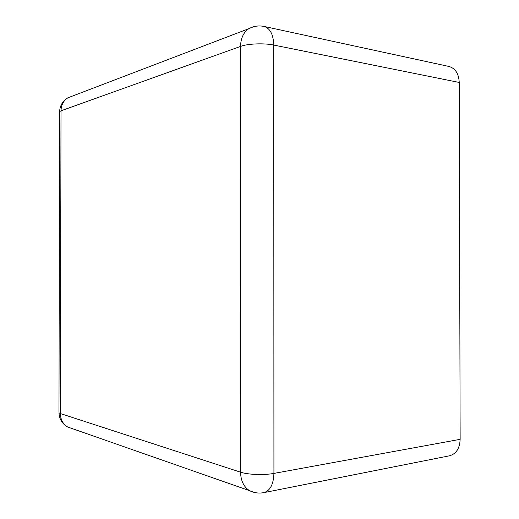 <?xml version="1.0" encoding="UTF-8"?>
<svg xmlns="http://www.w3.org/2000/svg" width="519" height="519" viewBox="0 0 519 519"><rect width="100%" height="100%" fill="white"/><g stroke="black" fill="none" stroke-linecap="round" stroke-linejoin="round"><path stroke-width="0.78" d="M449.422 455.818C456.156 453.963 459.73 448.468 460.145 439.34L459.224 82.456L273.747 45.062L273.928 473.406C273.513 484.35 270.165 490.76 263.886 492.628L449.422 455.818M253.752 492.272L249.529 490.663C243.794 486.997 240.803 480.834 240.563 472.186L60.379 413.552L61.008 110.807L240.55 46.405C247.797 43.654 263.989 42.986 273.747 45.062C273.364 34.52 270.159 28.318 264.145 26.45L448.89 66.438C455.358 68.313 458.802 73.653 459.224 82.456M71.849 428.467L67.742 427.027C63.013 424.192 60.561 419.702 60.379 413.552L58.978 412.787C59.322 419.183 62.241 423.932 67.742 427.027L249.529 490.663C254.135 492.907 258.923 493.563 263.886 492.628M460.145 439.34L273.928 473.406C264.119 475.3 247.848 474.684 240.563 472.186L240.55 46.405C240.751 38.244 243.502 32.334 248.802 28.688L253.175 26.871M58.978 412.125L59.607 111.65L61.008 110.807C61.184 104.994 63.461 100.667 67.84 97.832L248.802 28.688C253.687 26.099 258.806 25.353 264.145 26.45M59.607 112.383L59.607 111.65C59.951 105.558 62.695 100.952 67.84 97.832L72.089 96.21"/></g></svg>

